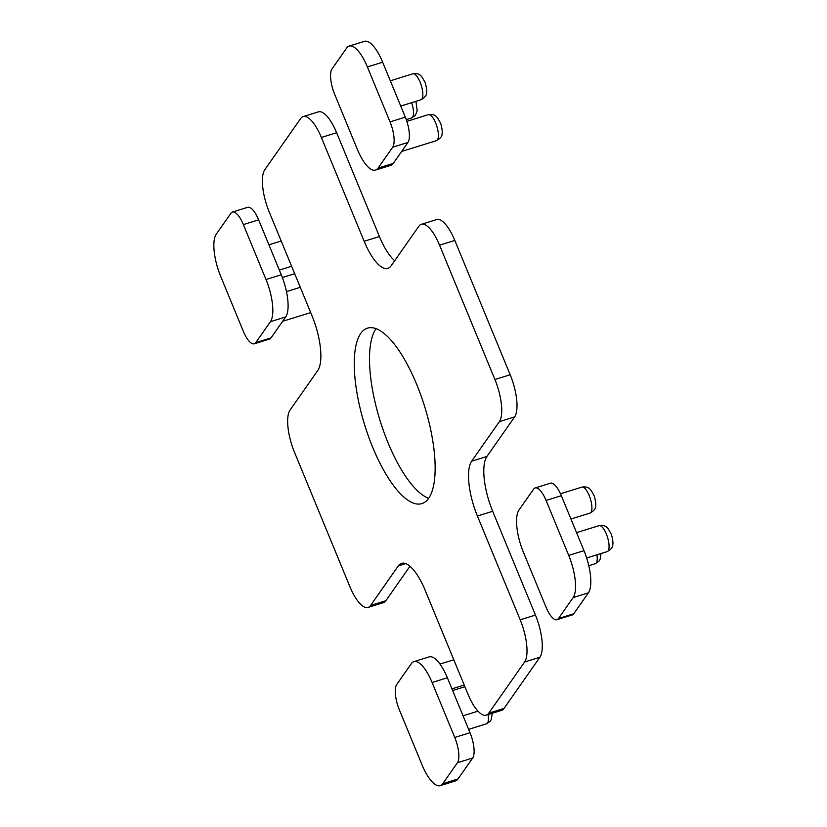 <?xml version="1.0" encoding="UTF-8"?>
<svg xmlns="http://www.w3.org/2000/svg" width="827" height="827" viewBox="0 0 827 827"><rect width="100%" height="100%" fill="white"/><g stroke="black" fill="none" stroke-linecap="round" stroke-linejoin="round"><path stroke-width="1.24" d="M360.727 333.436A91.849 31.364 -107.2 0 0 368.501 436.398A91.849 31.364 -107.2 0 0 421.915 503.591A91.849 31.364 -107.2 0 0 428.675 498.299A91.849 31.364 -107.2 0 0 420.902 395.347A91.849 31.364 -107.2 0 0 367.477 328.154A91.849 31.364 -107.2 0 0 360.727 333.436M376.006 328.681A91.849 31.364 -107.2 0 0 375.985 328.701A91.849 31.364 -107.2 0 0 380.017 420.467A91.849 31.364 -107.2 0 0 428.655 498.319M303.137 116.607L318.405 111.872A34.021 11.619 72.8 0 1 336.641 132.733L321.372 137.468A34.021 11.619 -107.2 0 0 303.137 116.607A34.021 11.619 -107.2 0 0 300.635 118.571L264.774 169.752A34.021 11.619 -107.2 0 0 269.209 211.919L311.996 315.718A44.224 15.103 72.8 0 1 317.754 370.527L290.039 410.078A34.021 11.619 -107.2 0 0 294.474 452.235L349.842 586.56A34.021 11.619 -107.2 0 0 368.077 607.421A34.021 11.619 -107.2 0 0 370.579 605.457L398.283 565.906A44.224 15.103 72.8 0 1 401.54 563.363A44.224 15.103 72.8 0 1 425.243 590.478L468.02 694.266A34.021 11.619 -107.2 0 0 486.255 715.128A34.021 11.619 -107.2 0 0 488.757 713.163L524.618 661.982A34.021 11.619 -107.2 0 0 520.183 619.826L477.406 516.027A44.224 15.103 72.8 0 1 471.638 461.218L486.907 456.473A44.224 15.103 -107.2 0 0 492.675 511.282L535.451 615.081A34.021 11.619 72.8 0 1 539.886 657.248L504.025 708.429A34.021 11.619 72.8 0 1 501.524 710.393L486.255 715.128M321.372 137.468L364.159 241.267L379.417 236.522A44.224 15.103 -107.2 0 0 394.706 260.701M336.641 132.733L379.417 236.522M454.819 240.44L439.55 245.174A34.021 11.619 -107.2 0 0 421.325 224.313L436.584 219.579A34.021 11.619 72.8 0 1 454.819 240.44L510.187 374.765A34.021 11.619 72.8 0 1 514.621 416.922L486.907 456.473M409.954 566.299L385.837 600.722A34.021 11.619 72.8 0 1 383.346 602.687L368.077 607.421M514.621 416.922L499.353 421.667L471.638 461.218M499.353 421.667A34.021 11.619 -107.2 0 0 494.918 379.5L439.55 245.174M421.325 224.313A34.021 11.619 -107.2 0 0 418.824 226.278L391.109 265.829A44.224 15.103 72.8 0 1 387.853 268.372A44.224 15.103 72.8 0 1 364.159 241.267M535.131 487.94L550.389 483.206A20.406 6.967 72.8 0 1 561.337 495.714L583.986 550.668A34.021 11.619 72.8 0 1 588.421 592.825L573.742 613.768A20.406 6.967 72.8 0 1 572.243 614.947L556.974 619.681A20.406 6.967 -107.2 0 0 558.473 618.503L573.152 597.57A34.021 11.619 -107.2 0 0 568.718 555.403L546.068 500.449A20.406 6.967 -107.2 0 0 535.131 487.94A20.406 6.967 -107.2 0 0 533.622 489.119L518.953 510.052A34.021 11.619 -107.2 0 0 523.388 552.219L546.037 607.163A20.406 6.967 -107.2 0 0 556.974 619.681M349.159 46.085L364.418 41.35A34.021 11.619 72.8 0 1 382.653 62.201L405.302 117.155A20.406 6.967 72.8 0 1 407.959 142.451L393.29 163.395A34.021 11.619 72.8 0 1 390.789 165.348L375.52 170.093A34.021 11.619 -107.2 0 0 378.022 168.129L392.701 147.196A20.406 6.967 -107.2 0 0 390.034 121.9L367.384 66.946A34.021 11.619 -107.2 0 0 349.159 46.085A34.021 11.619 -107.2 0 0 346.658 48.049L331.978 68.982A20.406 6.967 -107.2 0 0 334.646 94.278L357.295 149.232A34.021 11.619 -107.2 0 0 375.52 170.093M232.418 212.053L247.686 207.319A20.406 6.967 72.8 0 1 258.624 219.837L281.273 274.781A34.021 11.619 72.8 0 1 285.708 316.948L271.039 337.881A20.406 6.967 72.8 0 1 269.54 339.06L254.271 343.794A20.406 6.967 -107.2 0 0 255.77 342.626L270.439 321.682A34.021 11.619 -107.2 0 0 266.005 279.526L243.355 224.572A20.406 6.967 -107.2 0 0 232.418 212.053A20.406 6.967 -107.2 0 0 230.919 213.232L216.25 234.175A34.021 11.619 -107.2 0 0 220.675 276.332L243.324 331.286A20.406 6.967 -107.2 0 0 254.271 343.794M413.872 661.652L429.141 656.907A34.021 11.619 72.8 0 1 447.366 677.768L470.015 732.722A20.406 6.967 72.8 0 1 472.682 758.018L458.013 778.951A34.021 11.619 72.8 0 1 455.512 780.915L440.243 785.65A34.021 11.619 -107.2 0 0 442.745 783.686L457.414 762.752A20.406 6.967 -107.2 0 0 454.757 737.457L432.107 682.502A34.021 11.619 -107.2 0 0 413.872 661.652A34.021 11.619 -107.2 0 0 411.37 663.605L396.702 684.549A20.406 6.967 -107.2 0 0 399.358 709.845L422.008 764.799A34.021 11.619 -107.2 0 0 440.243 785.65M510.187 374.765L494.918 379.5M477.406 516.027L492.675 511.282M535.451 615.081L520.183 619.826M539.886 657.248L524.618 661.982M504.025 708.429L488.757 713.163M398.283 565.906L405.664 563.621M385.837 600.722L370.579 605.457M596.939 554.803A13.604 4.652 72.8 0 1 596.267 562.929A13.604 4.652 72.8 0 1 595.264 563.704L599.006 561.14L600.195 559.155L601.002 553.532M576.553 532.629L599.058 525.652A13.604 4.652 72.8 0 1 606.346 533.994A13.604 4.652 72.8 0 1 608.124 550.854A13.604 4.652 72.8 0 1 607.121 551.64L586.653 557.987M560.479 493.76L581.877 487.124A13.604 4.652 72.8 0 1 589.175 495.466A13.604 4.652 72.8 0 1 590.943 512.327A13.604 4.652 72.8 0 1 589.951 513.112L570.94 519.015M561.337 495.714L546.068 500.449M583.986 550.668L568.718 555.403M588.421 592.825L573.152 597.57M573.742 613.768L558.473 618.503M390.323 80.808L412.828 73.82A13.604 4.652 72.8 0 1 420.116 82.162A13.604 4.652 72.8 0 1 421.894 99.033A13.604 4.652 72.8 0 1 420.891 99.809L400.733 106.063M411.66 102.682A13.604 4.652 72.8 0 1 412.549 117.207A13.604 4.652 72.8 0 1 411.557 117.992L415.299 115.418L417.201 110.725L415.929 101.349M435.664 123.016A13.604 4.652 72.8 0 1 437.431 139.877A13.604 4.652 72.8 0 1 436.429 140.662C440.491 138.44 442.373 136.021 442.083 133.405C442.858 131.317 440.915 123.326 440.326 122.747C437.597 118.065 436.398 113.464 428.365 114.674A13.604 4.652 72.8 0 1 435.664 123.016M382.653 62.201L367.384 66.946M405.302 117.155L390.034 121.9M407.959 142.451L392.701 147.196M393.29 163.395L378.022 168.129M271.039 337.881L255.77 342.626M258.624 219.837L243.355 224.572M281.273 274.781L266.005 279.526M285.708 316.948L270.439 321.682M488.116 714.549A13.604 4.652 72.8 0 1 487.496 723.025A13.604 4.652 72.8 0 1 486.493 723.801L468.63 729.352M470.015 732.722L454.757 737.457M472.682 758.018L457.414 762.752M458.013 778.951L442.745 783.686M447.366 677.768L432.107 682.502M599.058 525.652C607.111 524.432 608.269 529.053 611.008 533.725C611.598 534.304 613.551 542.285 612.766 544.383C613.055 546.998 611.174 549.417 607.121 551.64M581.877 487.124C589.94 485.904 591.098 490.535 593.838 495.197C594.427 495.776 596.37 503.767 595.595 505.855C595.885 508.471 594.003 510.89 589.951 513.112M588.793 565.72L595.264 563.704M412.828 73.82C420.881 72.6 422.039 77.231 424.778 81.894C425.367 82.483 427.321 90.463 426.536 92.552C426.825 95.177 424.944 97.596 420.891 99.809M406.843 121.352L428.365 114.674M401.653 151.455L436.429 140.662M406.253 119.636L411.557 117.992M268.92 244.823L281.201 241.008M286.473 291.621L300.294 287.331M282.658 321.289L310.704 312.596M282.358 277.531L294.681 273.706M279.34 270.078L291.611 266.273M452.638 690.535L464.908 686.73M439.995 664.071L453.806 659.781M451.945 688.85L464.216 685.045M463.048 715.8L478.006 711.158M492.21 713.277L491.414 719.242L490.235 721.237L486.493 723.801"/></g></svg>
